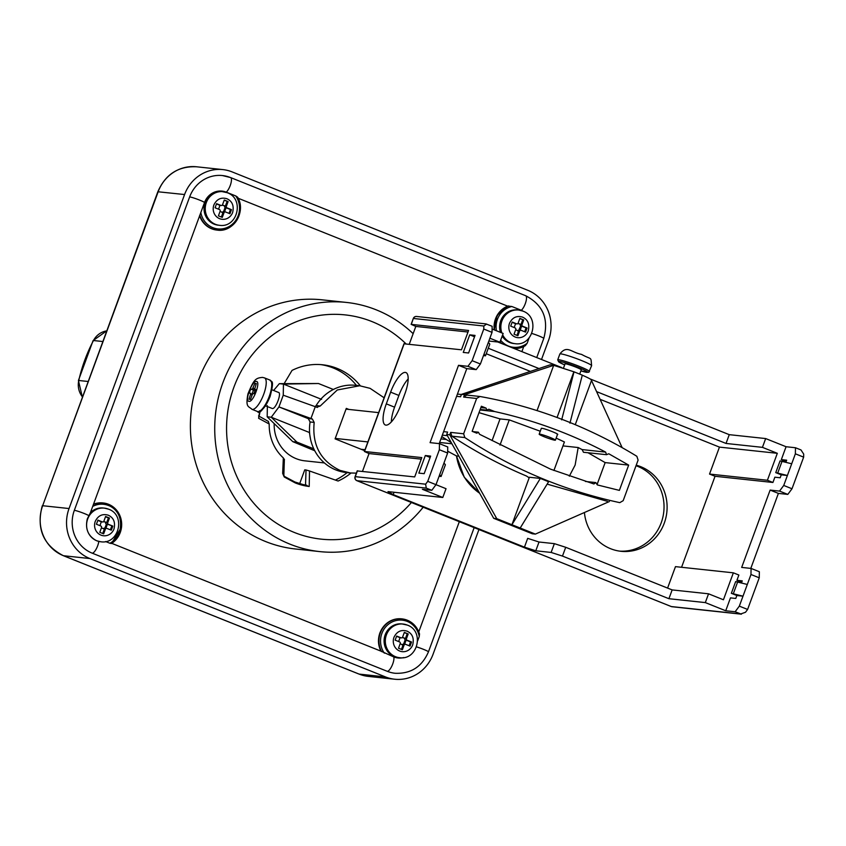 <?xml version="1.0" encoding="UTF-8"?>
<svg xmlns="http://www.w3.org/2000/svg" width="846" height="846" viewBox="0 0 846 846"><rect width="100%" height="100%" fill="white"/><g stroke="black" fill="none" stroke-linecap="round" stroke-linejoin="round"><path stroke-width="1.27" d="M785.913 462.18L786.653 460.192L781.334 459.621L786.071 446.73L795.483 447.745L795.367 453.816L791.708 463.777L780.054 460.911L775.75 472.628L787.393 475.494L783.734 485.456L779.536 491.092L770.124 490.088L741.678 567.412L751.079 568.427L750.973 574.497L747.304 584.459L735.66 581.593L731.346 593.31L736.855 595.521L743 596.176L731.346 593.31M741.752 582.238L736.929 580.303L738.875 575.037L733.355 572.827L675.478 566.63L667.589 588.086M775.75 472.628L781.26 474.839L787.393 475.494L791.708 463.777M715.05 476.277L772.927 482.474L767.407 480.264L709.54 474.067L715.05 476.277L681.569 567.275M439.201 443.621L466.791 368.623L476.203 369.628L480.401 363.992L484.06 354.03L485.488 355.806L483.489 355.595M394.056 492.256L393.189 494.593L387.986 491.611L442.796 497.48L446.032 488.692L435.997 484.673L439.666 474.712L441.083 476.488L445.398 464.771L443.97 462.995L447.64 453.044L447.745 446.963L439.476 443.653L430.064 442.638L458.521 365.313L466.791 368.623M737.701 581.815L733.387 593.532M782.106 461.133L777.791 472.851M747.304 584.459L739.33 606.138L735.132 611.774L725.72 610.77L730.468 597.879L735.777 598.45L736.855 595.521M441.083 476.488L439.085 476.277M485.488 355.806L489.802 344.089L488.375 342.313L492.034 332.362L492.15 326.281L485.921 323.891L416.56 316.467A3.13 3.13 0 0 0 413.292 318.498L413.408 318.635M439.666 474.712L443.97 462.995M484.06 354.03L488.375 342.313M733.355 572.827L723.436 599.772L708.546 593.807L672.147 589.916L668.911 598.704L562.474 556.076L565.71 547.288L554.363 543.65L551.127 552.438L535.793 550.788L539.029 542.011L527.682 538.363L524.457 547.151L393.189 494.593M539.029 542.011L554.363 543.65M565.71 547.288L672.147 589.916M781.26 474.839L780.181 477.768L774.862 477.197L772.927 482.474M736.929 580.303L742.249 580.874L741.519 582.862M590.011 378.902L729.263 434.664L726.037 443.452L762.436 447.354L777.326 453.308L767.407 480.264M777.326 453.308L719.449 447.111L600.343 399.418M709.54 474.067L719.449 447.111M726.037 443.452L596.864 391.73M538.976 368.549L488.269 348.245M489.887 338.22L499.912 342.228L488.84 341.044M530.389 371.415L486.249 353.734M408.174 378.934A21.922 6.958 -68.2 0 0 398.889 395.452L394.585 407.169A21.922 6.958 -68.2 0 0 391.338 421.911M786.146 461.546L781.334 459.621M795.367 453.816L803.647 457.136L792.004 488.766L783.734 485.456M792.004 488.766L787.806 494.402L779.536 491.092M787.806 494.402L778.394 493.398L770.124 490.088M778.394 493.398L750.804 568.396M750.973 574.497L759.243 577.818L759.348 571.737L751.079 568.427M759.243 577.818L747.6 609.448L739.33 606.138M562.474 556.076L551.127 552.438M535.793 550.788L524.457 547.151M442.796 497.48L422.387 489.305L431.798 490.31L435.997 484.673L427.727 481.363L425.623 484.187L426.278 488.11L356.959 480.687A3.13 2.961 -83.9 0 1 355.278 476.647L425.623 484.187M431.798 490.31L426.278 488.11M735.132 611.774L741.424 614.175L672.062 606.741A3.13 2.961 -83.9 0 1 671.322 606.561L740.641 613.985L745.506 612.271L747.6 609.448M725.72 610.77L705.321 602.595L708.546 593.807M705.321 602.595L668.911 598.704M430.138 457.464L425.327 455.529L430.646 456.1L424.174 473.675L418.855 473.104L425.327 455.529M386.305 403.859L390.619 392.142A21.922 6.958 111.8 0 1 405.921 372.557A21.922 6.958 111.8 0 1 404.938 393.676L400.623 405.393A21.922 6.958 111.8 0 1 385.924 425.126A21.922 6.958 111.8 0 1 385.311 424.978A21.922 6.958 111.8 0 1 386.305 403.859L394.585 407.169M474.543 336.782L469.731 334.847L475.04 335.418L468.578 352.994L463.259 352.422L469.731 334.847M427.727 481.363L439.36 449.723L447.64 453.044M439.36 449.723L439.476 443.653M458.521 365.313L467.923 366.318L476.203 369.628M467.923 366.318L472.131 360.682L480.401 363.992M472.131 360.682L483.764 329.041L492.034 332.362M486.63 324.071L483.817 326.006L413.472 318.477A3.13 2.961 -83.9 0 1 416.56 316.467M483.764 329.041L483.817 326.006M492.097 329.02L503.148 333.44L499.912 342.228M497.882 342.017L561.744 367.587M729.263 434.664L765.672 438.566L762.436 447.354M765.672 438.566L786.071 446.73M795.483 447.745L800.993 449.945L803.7 454.091L803.647 457.136M636.234 465.184A43.855 41.422 -83.9 0 1 664.269 523.156A43.855 41.422 -83.9 0 1 620.996 551.296A43.855 41.422 -83.9 0 1 584.427 512.644M421.234 459.145L369.036 453.562L364.362 451.478L421.805 457.591L414.688 476.922L357.372 470.947M468.007 332.023L415.809 326.429L411.135 324.356L468.578 330.469L461.461 349.8L404.145 343.825M619.462 551.106A43.855 41.422 96.1 0 0 661.202 522.817A43.855 41.422 96.1 0 0 636.033 465.734M362.49 471.328L369.036 453.562M409.263 344.206L415.809 326.429M423.18 507.209A125.293 118.345 -83.9 0 1 319.809 551.603L295.466 548.991A125.293 118.345 -83.9 0 1 198.503 380.245A125.293 118.345 -83.9 0 1 322.157 299.833L346.49 302.434A125.293 118.345 -83.9 0 1 413.144 333.673M319.809 551.603A125.293 118.345 -83.9 0 1 222.847 382.847A125.293 118.345 -83.9 0 1 346.49 302.434M403.732 657.564A17.766 16.783 -83.9 0 1 393.802 656.94L380.964 651.166A21.922 20.706 -83.9 0 1 379.96 632.914A21.922 20.706 -83.9 0 1 401.596 618.838A21.922 20.706 -83.9 0 1 401.797 618.87M260.156 411.336L258.622 418.294L269.218 424.015A43.855 41.422 96.1 0 0 283.336 457.919L282.67 473.432L284.235 476.985L295.254 482.918A61.684 58.268 96.1 0 0 309.202 486.492L309.53 470.979L338.114 481.036A60.764 57.401 96.1 0 0 351.016 473.03M411.42 502.503A112.761 106.511 -83.9 0 1 276.589 523.251A112.761 106.511 -83.9 0 1 233.877 387.267A112.761 106.511 -83.9 0 1 406.027 343.857M108.404 509.133A16.909 15.979 -83.9 0 0 104.386 508.129L108.574 509.176C126.065 515.087 119.043 544.708 100.78 541.768A16.909 15.979 -83.9 0 1 96.761 540.763A16.909 15.979 -83.9 0 1 87.688 518.989A16.909 15.979 -83.9 0 1 104.386 508.129L103.159 508.002A16.909 15.979 96.1 0 0 90.427 512.613L87.286 518.947C85.012 528.909 88.111 536.174 96.603 540.753L100.642 541.747M525.313 345.676L514.283 348.584A21.922 20.706 -83.9 0 0 525.313 345.676L527.164 343.243A20.674 19.532 -83.9 0 1 500.652 340.219M237.684 197.393A21.922 20.706 -83.9 0 1 236.848 220.224A21.922 20.706 -83.9 0 1 217.253 230.112C233.401 232.713 246.472 211.648 237.641 197.213L235.759 195.944A20.674 19.532 -83.9 0 1 227.838 227.183A20.674 19.532 -83.9 0 1 200.819 212.568L92.711 506.394C97.872 503.761 103.117 503.455 108.468 505.485C107.03 505.009 125.039 509.842 119.487 532.293C117.679 536.999 114.496 540.657 109.927 543.269L105.602 541.535M360.354 385.839A60.764 57.401 96.1 0 0 322.643 364.785A60.764 57.401 96.1 0 0 292.039 370.4L284.171 383.576M356.462 385.416A60.764 57.401 96.1 0 0 320.697 364.605M284.256 476.34L284.235 476.985M108.288 515.203C113.628 517.689 115.532 522.257 114.009 528.909A10.649 10.057 -83.9 0 1 100.96 535.127A10.649 10.057 -83.9 0 1 95.302 521.284C98.157 515.542 102.493 513.522 108.288 515.203M219.421 225.3C237.684 228.24 244.706 198.63 227.214 192.708L221.8 191.534A16.909 15.979 96.1 0 0 205.113 202.395A16.909 15.979 96.1 0 0 218.194 225.173L219.421 225.3A16.909 15.979 -83.9 0 1 215.402 224.306A16.909 15.979 -83.9 0 1 206.339 202.522A16.909 15.979 -83.9 0 1 223.027 191.672A16.909 15.979 -83.9 0 1 227.045 192.666M501.847 332.922A16.909 15.979 -83.9 0 1 501.942 320.898A16.909 15.979 -83.9 0 1 518.64 310.038L517.414 309.911A16.909 15.979 96.1 0 0 500.716 320.761A16.909 15.979 96.1 0 0 500.483 332.372M399.502 657.68C417.765 660.62 424.787 631.01 407.296 625.088L401.882 623.914A16.909 15.979 96.1 0 0 385.184 634.764A16.909 15.979 96.1 0 0 398.276 657.553L399.502 657.68A16.909 15.979 -83.9 0 1 395.484 656.686A16.909 15.979 -83.9 0 1 386.411 634.902A16.909 15.979 -83.9 0 1 403.108 624.041A16.909 15.979 -83.9 0 1 407.127 625.046M226.94 198.747C232.28 201.232 234.183 205.811 232.65 212.462A10.649 10.057 -83.9 0 1 219.611 218.67A10.649 10.057 -83.9 0 1 213.943 204.817C216.809 199.085 221.144 197.055 226.94 198.747M522.542 317.113C527.893 319.608 529.797 324.177 528.264 330.828A10.649 10.057 -83.9 0 1 515.214 337.036A10.649 10.057 -83.9 0 1 509.556 323.183C512.422 317.451 516.758 315.431 522.542 317.113M407.011 631.127C412.362 633.612 414.265 638.18 412.721 644.832A10.649 10.057 -83.9 0 1 399.682 651.039A10.649 10.057 -83.9 0 1 394.025 637.186C396.89 631.454 401.226 629.435 407.011 631.127M112.825 526.085L108.415 524.33A1.248 1.184 -83.9 0 1 107.738 522.712L109.462 518.027L105.591 516.483L103.878 521.168A1.248 1.184 -83.9 0 1 102.345 521.908L97.925 520.142L96.423 524.245L100.843 526.011A1.248 1.184 -83.9 0 1 101.509 527.618L99.796 532.314L103.656 533.847L105.38 529.162A1.248 1.184 -83.9 0 1 106.913 528.433L111.323 530.188L112.825 526.085L107.389 524.213L105.898 528.274M314.183 422.418L310.091 421.974A43.855 41.422 96.1 0 0 346.268 472.523L350.36 472.967L339.944 470.365C320.571 460.954 311.984 444.975 314.183 422.418L312.343 418.992L278.947 406.915L283.251 395.198L317.398 407.455M356.388 473.147L350.36 472.967M265.549 405.847L272.338 408.523C275.817 409.369 282.099 392.29 278.292 392.354L271.978 389.795M557.144 434.474C561.141 434.897 545.141 428.488 541.694 428.288L541.271 428.488M480.01 409.972L494.614 411.537L488.829 409.221L486.905 410.13L486.069 408.11L481.374 406.239L472.153 431.323L476.837 433.205L478.381 432.2L479.597 434.305L550.598 469.181L593.903 483.965L595.806 482.58L597.318 484.917L619.367 490.384L628.663 465.11L608.782 453.773L606.561 454.693L605.62 452.102L582.101 449.575L578.178 447.534L562.96 445.905M578.178 447.534L575.132 465.067L569.316 476.192M480.19 409.464L486.905 410.13M486.069 408.11L480.888 407.56M591.513 380.489L622.148 447.65M569.94 423.169L582.291 375.148L574.022 371.828L553.686 365.335L537.03 410.596M561.67 419.849L574.022 371.828M597.308 483.891L605.154 462.593L588.065 452.779M582.101 449.575L583.486 452.282L606.561 454.693M499.986 445.091L509.26 419.891L500.049 418.907L479.016 412.658M492.076 440.597L500.049 418.907M556.16 438.112L564.409 441.972L553.918 470.492M540.256 431.238L509.26 419.891M557.049 417.49L573.852 371.817M636.848 456.29L638.096 460.108L623.174 500.684L619.79 502.64C564.367 490.722 512.708 469.022 464.814 437.551L463.65 433.787L476.636 398.477L479.925 396.488C510.106 401.882 539.484 410.299 568.057 421.731C591.893 431.28 614.82 442.796 636.848 456.29M479.925 396.488L466.749 395.071L463.65 397.081L464.539 394.68L553.686 365.335M591.386 380.436C592.221 379.928 589.133 378.151 582.133 375.127M540.34 478.424L529.395 477.25L511.925 524.721L540.34 478.424L548.61 481.734L520.195 528.031L496.761 518.651L449.776 434.802L446.709 434.474L493.694 518.312L496.761 518.651M493.694 518.312L532.293 533.773L535.37 534.101L520.195 528.031M609.353 501.541L535.37 534.101M628.663 465.11L605.154 462.593M605.62 452.102C570.31 433.554 533.308 420.039 494.614 411.537M553.231 365.155L550.164 364.827L461.472 394.352L464.539 394.68M547.14 484.124L607.375 501.318M449.776 434.802L450.664 432.391L451.827 436.166C475.579 451.806 500.472 465.11 526.519 476.044L529.184 477.821M443.611 431.64L447.597 432.063L446.709 434.474M477.578 489.548L459.833 457.876M456.597 396.33L460.584 396.753L461.472 394.352M447.671 451.182A501.17 473.39 96.1 0 0 456.47 455.909L464.243 477.186L479.682 493.303M479.64 493.229A56.386 53.256 96.1 0 1 456.47 455.909L458.87 456.163M253.863 393.644L255.09 390.323L255.852 390.63M252.33 389.213L250.691 389.044L249.189 393.147L250.818 393.316L249.073 399.217L250.511 399.375L252.235 394.691L253.07 393.559L254.709 393.728L256.222 389.636L254.583 389.456L256.327 383.555L254.9 383.397L252.33 389.213L255.09 390.323L253.451 390.143L252.097 393.824M254.583 389.456L256.063 390.059L254.583 389.456M254.9 383.397L256.19 383.925M250.691 389.044L253.451 390.143M248.988 401.342C244.388 401.29 252.066 380.467 256.37 381.43C261.033 381.461 253.261 402.442 249.041 401.342L248.988 401.342M346.025 409.126L378.659 412.626M367.883 441.919L335.249 438.418M361.136 449.279L365.017 449.702M269.948 396.795C266.374 405.604 262.873 410.299 259.447 410.892M348.922 409.443L346.3 408.385L335.09 438.852L363.769 450.336L364.034 449.596M310.958 418.432L315.272 406.725M308.917 418.918L278.947 406.915L271.259 417.226L267.177 416.792L267.378 405.678M273.618 390.45L279.36 383.65L283.452 384.095L283.251 395.198M310.091 421.974L308.261 418.559L312.343 418.992M315.061 406.64L316.129 405.572L320.222 406.017L337.3 389.974L359.698 385.755L370.114 388.356L384.116 397.779M316.658 407.275L320.222 406.017M409.115 645.741L410.532 641.903L406.112 640.136L404.621 644.197M403.595 644.092L405.097 640.031L407.138 640.242A1.248 1.184 -83.9 0 1 406.471 638.635L408.195 633.95L404.229 632.66M402.485 637.334L405.446 638.529L407.169 633.834M406.471 638.635L402.294 637.567M398.635 641.543L400.052 637.704L396.563 636.308M401.448 649.39L403.077 644.969L400.137 643.795M404.42 638.413L405.097 640.031M402.051 644.864L403.288 644.06L405.329 644.271A1.248 1.184 -83.9 0 1 405.625 644.345L410.046 646.111L411.547 642.008L410.532 641.903M524.647 331.738L526.064 327.899L521.644 326.133L520.153 330.194M523.727 319.936L519.867 318.392L518.143 323.077A1.248 1.184 -83.9 0 1 516.599 323.807L512.19 322.04L510.688 326.144L515.098 327.91A1.248 1.184 -83.9 0 1 515.764 329.528L514.04 334.212L517.9 335.756L519.624 331.072A1.248 1.184 -83.9 0 1 520.861 330.268L518.82 330.046L520.628 326.017L522.669 326.239A1.248 1.184 -83.9 0 1 522.003 324.621L523.727 319.936L519.761 318.656M518.016 323.331L520.977 324.515L522.701 319.83M522.003 324.621L517.826 323.553M514.167 327.539L515.584 323.701L512.094 322.305M516.98 335.386L518.609 330.966L515.669 329.781M519.952 324.409L520.628 326.017M519.116 330.12L517.583 330.849M229.033 213.372L230.45 209.522L226.041 207.756L224.539 211.817M223.524 211.712L225.015 207.651L227.056 207.873A1.248 1.184 -83.9 0 1 226.39 206.255L228.113 201.57L224.158 200.291M222.403 204.965L225.364 206.149L227.088 201.464M226.39 206.255L222.212 205.187M218.554 209.174L219.971 205.335L216.481 203.939M221.366 217.02L222.995 212.589L220.055 211.415M224.338 206.043L225.015 207.651M221.969 212.483L223.207 211.68L225.248 211.902A1.248 1.184 -83.9 0 1 225.554 211.976L229.964 213.742L231.466 209.639L230.45 209.522M310.598 439.508L309.393 432.496L271.259 417.226L296.914 442.098L292.822 441.665L267.177 416.792M313.803 448.856L296.914 442.098M292.822 441.665L314.215 450.527A36.653 34.612 -83.9 0 1 314.067 450.326M321.586 399.365L283.452 384.095L318.466 383.513L279.36 383.65M318.466 383.513L333.345 389.467M408.195 633.95L404.335 632.396L402.601 637.091A1.248 1.184 -83.9 0 1 401.067 637.821L396.658 636.055L395.145 640.147L399.566 641.924A1.248 1.184 -83.9 0 1 400.232 643.531L398.508 648.216L402.368 649.76L404.092 645.075A1.248 1.184 -83.9 0 1 405.329 644.271M411.547 642.008L407.138 640.242M520.861 330.268A1.248 1.184 -83.9 0 1 521.157 330.342L525.578 332.108L527.079 328.005L526.064 327.899M527.079 328.005L522.669 326.239M228.113 201.57L224.253 200.026L222.53 204.711A1.248 1.184 -83.9 0 1 220.996 205.441L216.576 203.675L215.074 207.778L219.484 209.544A1.248 1.184 -83.9 0 1 220.15 211.151L218.427 215.846L222.287 217.39L224.01 212.706A1.248 1.184 -83.9 0 1 225.248 211.902M231.466 209.639L227.056 207.873M104.883 528.168L106.363 524.108L108.415 524.33M110.392 529.818L111.799 525.979M103.751 521.422L106.712 522.606L108.436 517.911L105.496 516.747M107.738 522.712L103.572 521.644M99.913 525.641L101.319 521.792L97.829 520.406M102.726 533.477L104.354 529.057L101.414 527.883M105.697 522.49A1.248 1.184 96.1 0 0 106.363 524.108M104.862 528.211A1.248 1.184 96.1 0 0 103.455 528.697M359.698 385.755L355.606 385.321A43.855 41.422 96.1 0 0 316.129 405.572M109.462 518.027L108.436 517.911M299.674 483.648L304.75 469.837L306.03 469.974L305.533 485.096M324.42 462.942L304.909 460.848A36.653 34.612 -83.9 0 1 274.189 423.592M335.365 480.094A60.764 57.401 96.1 0 0 347.124 472.618M90.427 512.613L92.711 506.394M269.218 424.015L268.224 421.393M284.045 459.367L283.336 457.919M284.383 459.219L283.844 475.251L282.67 473.432M309.202 486.492L294.926 481.998L284.393 476.393L283.844 475.251M309.53 470.979L306.03 469.974M384.317 653.144A20.674 19.532 -83.9 0 1 381.874 633.443A20.674 19.532 -83.9 0 1 401.829 620.129A20.674 19.532 -83.9 0 1 419.256 636.52L417.638 640.919M502.186 336.074A16.909 15.979 96.1 0 0 513.808 343.539L515.034 343.677A16.909 15.979 -83.9 0 1 511.016 342.672A16.909 15.979 -83.9 0 1 502.64 334.815M529.12 337.903L527.164 343.243M496.401 330.744A20.674 19.532 -83.9 0 1 497.406 319.439A20.674 19.532 -83.9 0 1 511.851 306.495L521.337 310.292A17.766 16.783 -83.9 0 1 523.589 311.413M200.819 212.568L204.531 202.501A17.766 16.783 -83.9 0 1 226.273 192.148L235.759 195.944M541.514 359.487L548.578 340.282A38.842 36.685 96.1 0 0 527.745 290.273L232.132 171.907A38.842 36.685 96.1 0 0 222.91 169.602A38.842 36.685 96.1 0 0 184.576 194.538L69.044 508.541A38.842 36.685 96.1 0 0 89.877 558.55L385.49 676.927A38.842 36.685 96.1 0 0 394.712 679.222A38.842 36.685 96.1 0 0 433.046 654.296L478.942 529.543M416.528 646.873A8.206 0.687 20.2 0 1 424.512 649.76A8.206 0.687 20.2 0 1 428.446 651.864C421.985 666.775 410.881 673.902 395.145 673.279A33.269 31.418 -83.9 0 1 387.235 671.301A8.206 2.601 -68.2 0 0 392.005 665.717A8.206 2.601 -68.2 0 0 393.802 656.94M204.531 202.501A8.206 0.687 -159.8 0 0 197.784 199.392A8.206 0.687 -159.8 0 0 189.652 196.906A33.269 31.418 -83.9 0 1 222.477 175.556A33.269 31.418 -83.9 0 1 230.387 177.523A8.206 2.601 111.8 0 1 230.609 177.575A8.206 2.601 111.8 0 1 230.736 184.005A8.206 2.601 111.8 0 1 226.273 192.148M189.652 196.906L74.342 510.318A33.269 31.418 96.1 0 0 92.182 553.157L387.235 671.301M109.927 543.269L111.492 543.534L121.613 526.921L119.614 514.897L116.547 510.096L108.521 504.279A21.922 20.706 -83.9 0 1 121.602 522.722A21.922 20.706 -83.9 0 1 111.524 543.481M418.781 631.835L459.315 521.686M521.876 351.619L523.748 346.553M419.256 636.52L419.521 633.929C416.539 625.236 410.701 620.224 402.009 618.891A21.922 20.706 -83.9 0 1 419.373 633.633M507.833 306.093L511.851 306.495M507.642 306.146L238.17 198.25M591.618 365.673A16.909 1.428 -159.8 0 0 581.265 360.428A16.909 1.428 -159.8 0 0 560.856 353.871A16.909 1.428 -159.8 0 0 559.872 353.998C567.106 344.766 570.733 352.264 581.551 354.389C592.422 360.407 590.603 355.87 591.618 365.673L588.784 372.293L580.885 370.886A15.662 1.322 -159.8 0 0 586.944 372.388C589.144 372.356 586.236 370.696 578.273 367.407C569.622 364.044 563.32 362.025 559.365 361.348A15.662 1.322 -159.8 0 0 564.663 364.912M579.7 374.112L581.265 369.85A8.65 0.73 -159.8 0 0 574.709 366.667A8.65 0.73 -159.8 0 0 565.551 363.812A8.65 0.73 -159.8 0 0 565.043 363.875L563.478 368.147M554.902 440.216A8.65 0.73 20.2 0 1 545.733 437.361A8.65 0.73 20.2 0 1 539.177 434.178A8.65 0.73 20.2 0 1 539.685 434.114A8.65 0.73 20.2 0 1 548.853 436.97A8.65 0.73 20.2 0 1 555.41 440.153A8.65 0.73 20.2 0 1 554.902 440.216M398.889 395.452L390.619 392.142M671.153 606.497A3.13 0.994 -68.2 0 0 671.227 606.54A3.13 0.994 -68.2 0 0 671.322 606.561L356.959 480.687A3.13 0.994 111.8 0 1 356.864 480.665A3.13 0.994 111.8 0 1 356.769 480.602M355.225 476.806L357.424 470.788M364.541 451.457L404.198 343.666M411.135 324.356L413.292 318.498L411.315 324.335M501.837 343.592A21.922 20.706 -83.9 0 1 500.06 341.837M494.688 330.056A21.922 20.706 -83.9 0 1 495.893 318.953A21.922 20.706 -83.9 0 1 508.763 305.935M501.181 343.339A21.922 20.706 -83.9 0 1 499.954 342.122M494.265 329.887A21.922 20.706 -83.9 0 1 495.492 318.91A21.922 20.706 -83.9 0 1 507.938 306.041M381.578 651.61A21.922 20.706 -83.9 0 1 380.362 632.956A21.922 20.706 -83.9 0 1 402.009 618.891L401.596 618.838C391.402 618.405 384.169 623.1 379.886 632.924C377.718 639.174 378.046 645.234 380.88 651.124L111.767 543.354M259.796 411.484A61.684 58.268 96.1 0 0 258.622 418.294M93.546 504.396A21.922 20.706 -83.9 0 1 103.275 502.968A21.922 20.706 -83.9 0 1 108.489 504.269L102.874 502.926A21.922 20.706 -83.9 0 1 103.075 502.947M306.876 485.266A60.764 57.401 -83.9 0 1 294.842 481.977A60.764 57.401 -83.9 0 1 284.489 476.499M515.034 343.677C533.297 346.617 540.319 316.996 522.828 311.085L518.64 310.038A16.909 15.979 -83.9 0 1 522.659 311.042M102.345 521.908L101.319 521.792M102.726 341.52L93.472 340.526A156.616 147.934 96.1 0 0 84.833 359.984A156.616 147.934 96.1 0 0 78.773 380.467A18.792 17.755 96.1 0 0 82.39 396.816M270.022 380.097A16.909 5.372 111.8 0 1 269.25 396.393A16.909 5.372 111.8 0 1 257.914 411.621A16.909 5.372 111.8 0 1 257.448 411.505L251.928 409.295A16.909 5.372 111.8 0 0 252.394 409.411A16.909 5.372 111.8 0 0 263.476 394.892A16.909 5.372 111.8 0 0 264.502 377.898L270.022 380.097C270.815 382.984 275.151 377.274 270.022 396.785C263.466 409.633 259.278 414.54 257.448 411.505M264.037 377.781A16.909 5.372 111.8 0 1 264.502 377.898L262.546 377.411C255.513 377.961 253.779 379.643 247.92 393.961C245.372 407.867 248.576 405.995 251.928 409.295M476.636 398.477L463.65 397.081M450.664 432.391L463.65 433.787M464.814 437.551L451.827 436.166M447.397 435.69L442.321 435.14M451.246 442.564A501.17 473.39 -83.9 0 1 441.792 436.578M439.624 442.458L451.923 443.78M440.935 438.915L446.244 439.476M250.797 394.532L252.097 395.05M254.487 388.621L253.176 388.092M93.102 340.61L93.472 340.526A18.792 17.755 96.1 0 1 106.638 330.902L93.092 340.6L78.424 380.478L88.037 381.461M403.077 644.969L404.092 645.075M518.609 330.966L519.624 331.072M516.599 323.807L515.584 323.701M222.995 212.589L224.01 212.706M220.996 205.441L219.971 205.335M104.354 529.057L105.38 529.162M184.576 194.538L157.842 191.756C165.382 174.361 178.273 166.038 196.526 166.778A38.842 36.685 96.1 0 0 158.191 191.704L42.66 505.718L157.832 191.756M69.044 508.541L42.66 505.718A38.842 36.685 96.1 0 0 63.492 555.727L63.175 555.6M89.877 558.55L63.492 555.727L359.106 674.093A6.26 1.988 111.8 0 1 358.937 674.051A6.26 1.988 111.8 0 1 358.778 673.966M385.49 676.927L359.106 674.093A38.842 36.685 96.1 0 0 368.338 676.398L358.937 674.051L63.323 555.685C43.209 545.141 36.198 528.496 42.3 505.76M217.052 230.091A21.922 20.706 -83.9 0 1 216.851 230.07L217.253 230.112A21.922 20.706 -83.9 0 1 199.889 215.37M93.642 504.153A21.922 20.706 -83.9 0 1 102.874 502.926L93.451 504.205M521.337 310.292A8.206 2.601 -68.2 0 0 525.789 302.149A8.206 2.601 -68.2 0 0 525.673 295.719C542.963 304.793 548.991 319.027 543.767 338.442A8.206 0.687 -159.8 0 0 539.822 336.338A8.206 0.687 -159.8 0 0 531.827 333.451M222.477 175.556L230.609 177.575L525.673 295.719A8.206 2.601 -68.2 0 0 525.451 295.666M199.55 215.741C202.68 224.031 208.444 228.811 216.851 230.07A21.922 20.706 -83.9 0 1 199.677 215.942M98.802 541.451A8.206 2.601 111.8 0 1 96.032 549.35A8.206 2.601 111.8 0 1 92.182 553.157M74.342 510.318A8.206 0.687 20.2 0 1 81.449 512.443A8.206 0.687 20.2 0 1 88.703 515.552M589.461 371.531A16.909 1.428 -159.8 0 0 579.108 366.286A16.909 1.428 -159.8 0 0 558.698 359.73A16.909 1.428 -159.8 0 0 557.715 359.857L558.794 361.993L564.663 364.922M357.245 470.81L355.087 476.668A3.13 3.13 0 0 0 356.864 480.665L671.227 606.54A3.13 3.13 0 0 0 672.062 606.741M364.362 451.478L404.018 343.688M101.309 521.834L102.641 521.982M472.84 431.597L478.381 432.2M585.432 481.459L595.806 482.569M591.576 380.298L575.248 424.681M457.432 394.077L461.419 394.5M456.375 455.878L447.671 451.214M451.278 442.617L441.771 436.621M82.316 396.996L78.424 380.478M515.563 323.743L516.906 323.881M219.949 205.377L221.292 205.515M104.566 528.137L106.607 528.359M258.548 415.904L268.457 421.467M222.91 169.602L196.526 166.778M394.712 679.222L368.338 676.398M543.767 338.442L536.724 357.572M474.162 527.629L428.446 651.864M501.118 343.307L499.944 342.154M494.191 329.855L497.036 315.442L507.864 306.062M559.872 353.998L557.715 359.857M541.355 428.277L539.177 434.178M557.577 434.231L555.41 440.153"/></g></svg>
